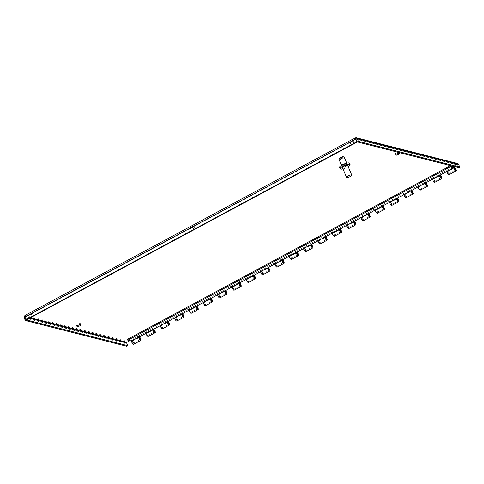 <?xml version="1.0" encoding="UTF-8"?>
<svg xmlns="http://www.w3.org/2000/svg" width="484" height="484" viewBox="0 0 484 484"><rect width="100%" height="100%" fill="white"/><g stroke="black" fill="none" stroke-linecap="round" stroke-linejoin="round"><path stroke-width="0.36" stroke-dasharray="2.42 1.81" d="M190.859 229.253A2.148 0.581 -22.8 0 1 190.666 229.12A2.148 0.581 -22.8 0 1 192.426 227.752A2.148 0.581 -22.8 0 1 194.628 227.456A2.148 0.581 -22.8 0 1 193.207 228.672A2.148 0.581 -22.8 0 1 190.859 229.253M190.381 228.121A2.148 0.581 157.2 0 0 192.735 227.541A2.148 0.581 157.2 0 0 194.157 226.324A2.148 0.581 157.2 0 0 191.948 226.621A2.148 0.581 157.2 0 0 190.194 227.988A2.148 0.581 157.2 0 0 190.381 228.121M126.723 346.248L125.598 343.561A1.809 1.64 104.3 0 1 126.433 341.141L456.491 163.653A1.809 1.64 104.3 0 1 457.61 163.507M458.741 167.706L457.61 165.02A0.538 0.49 -75.7 0 0 456.963 164.784L356.194 139.168M356.03 139.126L355.613 138.654M355.782 139.059L25.725 316.548L25.265 317.208L356.2 139.247L355.782 139.059L457.61 165.02M126.433 341.141L25.247 315.417L25.725 316.548L25.259 317.214L26.39 319.894L25.259 317.214L24.744 317.074M30.401 317.74L25.585 316.596L355.807 139.023M29.415 318.266L24.89 317.413M129.803 340.712L453.103 166.865M453.841 166.466L456.963 164.784M31.484 314.951A2.148 0.581 -22.8 0 1 31.291 314.824A2.148 0.581 -22.8 0 1 33.051 313.457A2.148 0.581 -22.8 0 1 35.253 313.16A2.148 0.581 -22.8 0 1 33.832 314.376A2.148 0.581 -22.8 0 1 31.484 314.951M350.234 143.548A2.148 0.581 -22.8 0 1 350.041 143.415A2.148 0.581 -22.8 0 1 351.801 142.048A2.148 0.581 -22.8 0 1 354.004 141.751A2.148 0.581 -22.8 0 1 352.582 142.968A2.148 0.581 -22.8 0 1 350.234 143.548M76.696 325.436A2.148 0.581 157.2 0 0 79.049 324.861A2.148 0.581 157.2 0 0 80.471 323.645A2.148 0.581 157.2 0 0 78.263 323.941A2.148 0.581 157.2 0 0 76.508 325.309A2.148 0.581 157.2 0 0 76.696 325.436M31.006 313.826A2.148 0.581 157.2 0 0 33.36 313.245A2.148 0.581 157.2 0 0 34.781 312.029A2.148 0.581 157.2 0 0 32.573 312.325A2.148 0.581 157.2 0 0 30.819 313.692A2.148 0.581 157.2 0 0 31.006 313.826M349.757 142.417A2.148 0.581 157.2 0 0 352.11 141.842A2.148 0.581 157.2 0 0 353.532 140.626A2.148 0.581 157.2 0 0 351.324 140.923A2.148 0.581 157.2 0 0 349.569 142.284A2.148 0.581 157.2 0 0 349.757 142.417M395.446 154.033A2.148 0.581 157.2 0 0 397.8 153.452A2.148 0.581 157.2 0 0 399.221 152.236A2.148 0.581 157.2 0 0 397.013 152.533A2.148 0.581 157.2 0 0 395.259 153.9A2.148 0.581 157.2 0 0 395.446 154.033M133.651 344.263A2.148 0.696 61.7 0 0 133.384 342.315A2.148 0.696 61.7 0 0 131.829 340.464L127.437 339.344M133.076 343.422A1.186 0.387 61.7 0 0 133.197 343.416A1.186 0.387 61.7 0 0 132.973 342.188A1.186 0.387 61.7 0 0 132.072 341.329A1.186 0.387 61.7 0 0 132.217 342.4A1.186 0.387 61.7 0 0 133.076 343.422M439.133 175.42L438.776 174.567L439.835 174.833A2.148 0.696 -118.3 0 1 440.047 174.93M449.037 174.67A2.148 0.696 61.7 0 0 448.771 172.721A2.148 0.696 61.7 0 0 447.216 170.87L446.151 170.598L438.776 174.567M446.151 170.598L446.508 171.451M448.456 173.829A1.186 0.387 -118.3 0 1 447.597 172.806A1.186 0.387 -118.3 0 1 447.452 171.729A1.186 0.387 -118.3 0 1 448.353 172.594A1.186 0.387 -118.3 0 1 448.577 173.823A1.186 0.387 -118.3 0 1 448.456 173.829M424.807 183.121L424.45 182.268L425.515 182.541A2.148 0.696 -118.3 0 1 425.72 182.631M434.711 182.371A2.148 0.696 61.7 0 0 434.444 180.429A2.148 0.696 61.7 0 0 432.89 178.572L431.825 178.3L424.45 182.268M431.825 178.3L432.188 179.159M434.13 181.536A1.186 0.387 -118.3 0 1 433.277 180.508A1.186 0.387 -118.3 0 1 433.126 179.437A1.186 0.387 -118.3 0 1 434.027 180.296A1.186 0.387 -118.3 0 1 434.251 181.524A1.186 0.387 -118.3 0 1 434.13 181.536M410.48 190.829L410.123 189.97L411.188 190.242A2.148 0.696 -118.3 0 1 411.394 190.339M420.384 190.079A2.148 0.696 61.7 0 0 420.118 188.131A2.148 0.696 61.7 0 0 418.563 186.273L417.498 186.007L410.123 189.97M417.498 186.007L417.861 186.86M419.803 189.238A1.186 0.387 -118.3 0 1 418.95 188.216A1.186 0.387 -118.3 0 1 418.805 187.139A1.186 0.387 -118.3 0 1 419.701 188.004A1.186 0.387 -118.3 0 1 419.924 189.232A1.186 0.387 -118.3 0 1 419.803 189.238M396.154 198.531L395.797 197.678L396.862 197.944A2.148 0.696 -118.3 0 1 397.068 198.041M406.058 197.781A2.148 0.696 61.7 0 0 405.792 195.832A2.148 0.696 61.7 0 0 404.237 193.981L403.172 193.709L395.797 197.678M403.172 193.709L403.535 194.562M405.483 196.94A1.186 0.387 -118.3 0 1 404.624 195.917A1.186 0.387 -118.3 0 1 404.479 194.84A1.186 0.387 -118.3 0 1 405.38 195.705A1.186 0.387 -118.3 0 1 405.598 196.934A1.186 0.387 -118.3 0 1 405.483 196.94M381.828 206.232L381.471 205.379L382.535 205.652A2.148 0.696 -118.3 0 1 382.741 205.742M391.731 205.482A2.148 0.696 61.7 0 0 391.465 203.54A2.148 0.696 61.7 0 0 389.91 201.683L388.852 201.411L381.471 205.379M388.852 201.411L389.209 202.27M391.157 204.647A1.186 0.387 -118.3 0 1 390.298 203.619A1.186 0.387 -118.3 0 1 390.152 202.548A1.186 0.387 -118.3 0 1 391.054 203.407A1.186 0.387 -118.3 0 1 391.272 204.635A1.186 0.387 -118.3 0 1 391.157 204.647M367.501 213.94L367.144 213.081L368.209 213.353A2.148 0.696 -118.3 0 1 368.415 213.45M377.405 213.19A2.148 0.696 61.7 0 0 377.139 211.242A2.148 0.696 61.7 0 0 375.584 209.384L374.525 209.118L367.144 213.081M374.525 209.118L374.882 209.971M376.83 212.349A1.186 0.387 -118.3 0 1 375.971 211.327A1.186 0.387 -118.3 0 1 375.826 210.25A1.186 0.387 -118.3 0 1 376.727 211.115A1.186 0.387 -118.3 0 1 376.951 212.343A1.186 0.387 -118.3 0 1 376.83 212.349M353.181 221.642L352.818 220.789L353.883 221.055A2.148 0.696 -118.3 0 1 354.094 221.152M363.079 220.892A2.148 0.696 61.7 0 0 362.812 218.943A2.148 0.696 61.7 0 0 361.258 217.092L360.199 216.82L352.818 220.789M360.199 216.82L360.556 217.673M362.504 220.051A1.186 0.387 -118.3 0 1 361.645 219.028A1.186 0.387 -118.3 0 1 361.5 217.951A1.186 0.387 -118.3 0 1 362.401 218.816A1.186 0.387 -118.3 0 1 362.625 220.045A1.186 0.387 -118.3 0 1 362.504 220.051M338.854 229.343L338.491 228.49L339.556 228.763A2.148 0.696 -118.3 0 1 339.768 228.853M348.752 228.593A2.148 0.696 61.7 0 0 348.492 226.651A2.148 0.696 61.7 0 0 346.937 224.794L345.872 224.522L338.491 228.49M345.872 224.522L346.229 225.381M348.178 227.758A1.186 0.387 -118.3 0 1 347.318 226.73A1.186 0.387 -118.3 0 1 347.173 225.659A1.186 0.387 -118.3 0 1 348.075 226.518A1.186 0.387 -118.3 0 1 348.298 227.746A1.186 0.387 -118.3 0 1 348.178 227.758M324.528 237.051L324.165 236.192L325.23 236.464A2.148 0.696 -118.3 0 1 325.442 236.561M334.426 236.301A2.148 0.696 61.7 0 0 334.166 234.353A2.148 0.696 61.7 0 0 332.611 232.495L331.546 232.229L324.165 236.192M331.546 232.229L331.903 233.082M333.851 235.46A1.186 0.387 -118.3 0 1 332.992 234.438A1.186 0.387 -118.3 0 1 332.847 233.361A1.186 0.387 -118.3 0 1 333.748 234.226A1.186 0.387 -118.3 0 1 333.972 235.448A1.186 0.387 -118.3 0 1 333.851 235.46M310.202 244.753L309.845 243.9L310.903 244.166A2.148 0.696 -118.3 0 1 311.115 244.263M320.099 244.003A2.148 0.696 61.7 0 0 319.839 242.054A2.148 0.696 61.7 0 0 318.284 240.203L317.22 239.931L309.845 243.9M317.22 239.931L317.577 240.784M319.525 243.162A1.186 0.387 -118.3 0 1 318.666 242.139A1.186 0.387 -118.3 0 1 318.52 241.062A1.186 0.387 -118.3 0 1 319.422 241.927A1.186 0.387 -118.3 0 1 319.646 243.156A1.186 0.387 -118.3 0 1 319.525 243.162M295.875 252.454L295.518 251.601L296.577 251.874A2.148 0.696 -118.3 0 1 296.789 251.964M305.773 251.704A2.148 0.696 61.7 0 0 305.513 249.756A2.148 0.696 61.7 0 0 303.958 247.905L302.893 247.633L295.518 251.601M302.893 247.633L303.25 248.492M305.198 250.869A1.186 0.387 -118.3 0 1 304.339 249.841A1.186 0.387 -118.3 0 1 304.194 248.77A1.186 0.387 -118.3 0 1 305.095 249.629A1.186 0.387 -118.3 0 1 305.319 250.857A1.186 0.387 -118.3 0 1 305.198 250.869M281.549 260.162L281.192 259.303L282.251 259.575A2.148 0.696 -118.3 0 1 282.462 259.666M291.453 259.412A2.148 0.696 61.7 0 0 291.187 257.464A2.148 0.696 61.7 0 0 289.632 255.606L288.567 255.34L281.192 259.303M288.567 255.34L288.924 256.193M290.872 258.571A1.186 0.387 -118.3 0 1 290.013 257.548A1.186 0.387 -118.3 0 1 289.868 256.472A1.186 0.387 -118.3 0 1 290.769 257.337A1.186 0.387 -118.3 0 1 290.993 258.559A1.186 0.387 -118.3 0 1 290.872 258.571M267.222 267.864L266.865 267.011L267.93 267.277A2.148 0.696 -118.3 0 1 268.136 267.374M277.126 267.114A2.148 0.696 61.7 0 0 276.86 265.165A2.148 0.696 61.7 0 0 275.305 263.314L274.24 263.042L266.865 267.011M274.24 263.042L274.603 263.895M276.546 266.273A1.186 0.387 -118.3 0 1 275.692 265.25A1.186 0.387 -118.3 0 1 275.541 264.173A1.186 0.387 -118.3 0 1 276.443 265.038A1.186 0.387 -118.3 0 1 276.666 266.267A1.186 0.387 -118.3 0 1 276.546 266.273M252.896 275.565L252.539 274.712L253.604 274.985A2.148 0.696 -118.3 0 1 253.81 275.075M262.8 274.815A2.148 0.696 61.7 0 0 262.534 272.867A2.148 0.696 61.7 0 0 260.979 271.016L259.914 270.744L252.539 274.712M259.914 270.744L260.277 271.603M262.219 273.974A1.186 0.387 -118.3 0 1 261.366 272.952A1.186 0.387 -118.3 0 1 261.221 271.881A1.186 0.387 -118.3 0 1 262.116 272.74A1.186 0.387 -118.3 0 1 262.34 273.968A1.186 0.387 -118.3 0 1 262.219 273.974M238.57 283.273L238.213 282.414L239.278 282.686A2.148 0.696 -118.3 0 1 239.483 282.777M248.473 282.523A2.148 0.696 61.7 0 0 248.207 280.575A2.148 0.696 61.7 0 0 246.652 278.717L245.588 278.451L238.213 282.414M245.588 278.451L245.951 279.304M247.899 281.682A1.186 0.387 -118.3 0 1 247.04 280.659A1.186 0.387 -118.3 0 1 246.894 279.583A1.186 0.387 -118.3 0 1 247.796 280.448A1.186 0.387 -118.3 0 1 248.014 281.67A1.186 0.387 -118.3 0 1 247.899 281.682M224.243 290.975L223.886 290.122L224.951 290.388A2.148 0.696 -118.3 0 1 225.157 290.485M234.147 290.225A2.148 0.696 61.7 0 0 233.881 288.276A2.148 0.696 61.7 0 0 232.326 286.425L231.267 286.153L223.886 290.122M231.267 286.153L231.624 287.006M233.572 289.384A1.186 0.387 -118.3 0 1 232.713 288.361A1.186 0.387 -118.3 0 1 232.568 287.284A1.186 0.387 -118.3 0 1 233.469 288.149A1.186 0.387 -118.3 0 1 233.693 289.378A1.186 0.387 -118.3 0 1 233.572 289.384M209.917 298.676L209.56 297.823L210.625 298.096A2.148 0.696 -118.3 0 1 210.83 298.186M219.821 297.926A2.148 0.696 61.7 0 0 219.554 295.978A2.148 0.696 61.7 0 0 218 294.127L216.941 293.855L209.56 297.823M216.941 293.855L217.298 294.708M219.246 297.085A1.186 0.387 -118.3 0 1 218.387 296.063A1.186 0.387 -118.3 0 1 218.242 294.992A1.186 0.387 -118.3 0 1 219.143 295.851A1.186 0.387 -118.3 0 1 219.367 297.079A1.186 0.387 -118.3 0 1 219.246 297.085M195.596 306.384L195.233 305.525L196.298 305.797A2.148 0.696 -118.3 0 1 196.51 305.888M205.494 305.634A2.148 0.696 61.7 0 0 205.228 303.686A2.148 0.696 61.7 0 0 203.673 301.828L202.614 301.556L195.233 305.525M202.614 301.556L202.971 302.415M204.92 304.793A1.186 0.387 -118.3 0 1 204.06 303.771A1.186 0.387 -118.3 0 1 203.915 302.694A1.186 0.387 -118.3 0 1 204.817 303.553A1.186 0.387 -118.3 0 1 205.041 304.781A1.186 0.387 -118.3 0 1 204.92 304.793M181.27 314.086L180.907 313.233L181.972 313.499A2.148 0.696 -118.3 0 1 182.184 313.596M191.168 313.336A2.148 0.696 61.7 0 0 190.908 311.387A2.148 0.696 61.7 0 0 189.353 309.53L188.288 309.264L180.907 313.233M188.288 309.264L188.645 310.117M190.593 312.495A1.186 0.387 -118.3 0 1 189.734 311.472A1.186 0.387 -118.3 0 1 189.589 310.395A1.186 0.387 -118.3 0 1 190.49 311.26A1.186 0.387 -118.3 0 1 190.714 312.489A1.186 0.387 -118.3 0 1 190.593 312.495M166.944 321.787L166.581 320.934L167.645 321.207A2.148 0.696 -118.3 0 1 167.857 321.297M176.841 321.037A2.148 0.696 61.7 0 0 176.581 319.089A2.148 0.696 61.7 0 0 175.026 317.238L173.962 316.966L166.581 320.934M173.962 316.966L174.319 317.819M176.267 320.196A1.186 0.387 -118.3 0 1 175.408 319.174A1.186 0.387 -118.3 0 1 175.262 318.103A1.186 0.387 -118.3 0 1 176.164 318.962A1.186 0.387 -118.3 0 1 176.388 320.19A1.186 0.387 -118.3 0 1 176.267 320.196M152.617 329.495L152.26 328.636L153.319 328.908A2.148 0.696 -118.3 0 1 153.531 328.999M162.515 328.739A2.148 0.696 61.7 0 0 162.255 326.797A2.148 0.696 61.7 0 0 160.7 324.939L159.635 324.667L152.26 328.636M159.635 324.667L159.992 325.526M161.94 327.904A1.186 0.387 -118.3 0 1 161.081 326.875A1.186 0.387 -118.3 0 1 160.936 325.805A1.186 0.387 -118.3 0 1 161.838 326.664A1.186 0.387 -118.3 0 1 162.061 327.892A1.186 0.387 -118.3 0 1 161.94 327.904M148.189 336.447A2.148 0.696 61.7 0 0 147.929 334.498A2.148 0.696 61.7 0 0 146.374 332.641L145.309 332.375L145.666 333.228M147.614 335.606A1.186 0.387 -118.3 0 1 146.755 334.583A1.186 0.387 -118.3 0 1 146.61 333.506A1.186 0.387 -118.3 0 1 147.511 334.371A1.186 0.387 -118.3 0 1 147.735 335.6A1.186 0.387 -118.3 0 1 147.614 335.606M138.291 337.197L137.934 336.344L138.993 336.61A2.148 0.696 -118.3 0 1 139.204 336.707M145.309 332.375L137.934 336.344M344.257 157.185A2.837 0.762 -22.8 0 1 341.94 158.988A2.837 0.762 -22.8 0 1 339.024 159.381M339.375 158.419A2.232 0.605 157.2 0 0 341.65 158.304A2.232 0.605 157.2 0 0 343.331 156.762M342.847 165.449A2.837 0.762 157.2 0 0 342.006 166.478A2.837 0.762 157.2 0 0 344.917 166.085A2.837 0.762 157.2 0 0 347.234 164.282A2.837 0.762 157.2 0 0 345.546 164.251A2.837 0.762 157.2 0 0 342.847 165.449M343.023 168.91A5.372 1.452 157.2 0 0 348.256 166.714M347.778 165.582A2.837 0.762 -22.8 0 1 346.931 166.611A2.837 0.762 -22.8 0 1 344.233 167.809A2.837 0.762 -22.8 0 1 342.545 167.779M339.665 167.458A5.372 1.452 157.2 0 0 345.183 166.72A5.372 1.452 157.2 0 0 349.575 163.302M25.247 315.417L355.31 137.934L456.491 163.653M24.2 317.782L125.598 343.561M146.374 332.641L153.319 328.908M160.7 324.939L167.645 321.207M175.026 317.238L181.972 313.499M189.353 309.53L196.298 305.797M203.673 301.828L210.625 298.096M218 294.127L224.951 290.388M232.326 286.425L239.278 282.686M246.652 278.717L253.604 274.985M260.979 271.016L267.93 267.277M275.305 263.314L282.251 259.575M289.632 255.606L296.577 251.874M303.958 247.905L310.903 244.166M318.284 240.203L325.23 236.464M332.611 232.495L339.556 228.763M346.937 224.794L353.883 221.055M361.258 217.092L368.209 213.353M375.584 209.384L382.535 205.652M389.91 201.683L396.862 197.944M404.237 193.981L411.188 190.242M418.563 186.273L425.515 182.541M447.216 170.87L454.161 167.131M432.89 178.572L439.835 174.833M131.829 340.464L138.993 336.61M190.194 227.988L190.666 229.12M194.157 226.324L194.628 227.456M356.018 138.993L457.295 164.742M80.943 324.77L80.471 323.645M76.98 326.434L76.508 325.309M35.253 313.16L34.781 312.029M31.291 314.824L30.819 313.692M354.004 141.751L353.532 140.626M350.041 143.415L349.569 142.284M399.693 153.368L399.221 152.236M395.731 155.031L395.259 153.9M147.735 335.6L154.68 331.861M146.61 333.506L153.561 329.773M162.061 327.892L169.007 324.159M160.936 325.805L167.887 322.066M176.388 320.19L183.333 316.451M175.262 318.103L182.214 314.364M190.714 312.489L197.66 308.75M189.589 310.395L196.534 306.662M205.041 304.781L211.986 301.048M203.915 302.694L210.861 298.955M219.367 297.079L226.312 293.34M218.242 294.992L225.187 291.253M233.693 289.378L240.639 285.639M232.568 287.284L239.513 283.551M248.014 281.67L254.965 277.937M246.894 279.583L253.84 275.844M262.34 273.968L269.292 270.235M261.221 271.881L268.166 268.142M276.666 266.267L283.618 262.528M275.541 264.173L282.493 260.44M290.993 258.559L297.944 254.826M289.868 256.472L296.819 252.733M305.319 250.857L312.265 247.124M304.194 248.77L311.145 245.031M319.646 243.156L326.591 239.417M318.52 241.062L325.472 237.329M333.972 235.448L340.918 231.715M332.847 233.361L339.798 229.622M348.298 227.746L355.244 224.013M347.173 225.659L354.119 221.92M362.625 220.045L369.57 216.306M361.5 217.951L368.445 214.218M376.951 212.343L383.897 208.604M375.826 210.25L382.771 206.517M391.272 204.635L398.223 200.902M390.152 202.548L397.098 198.809M405.598 196.934L412.549 193.195M404.479 194.84L411.424 191.107M419.924 189.232L426.876 185.493M418.805 187.139L425.751 183.406M434.251 181.524L441.202 177.791M433.126 179.437L440.077 175.698M133.197 343.416L140.36 339.562M132.072 341.329L139.235 337.475M448.577 173.823L455.529 170.084M447.452 171.729L454.403 167.996M347.234 164.282L346.762 163.15M342.006 166.478L341.529 165.34"/><path stroke-width="0.73" d="M356.333 137.758L457.61 163.507A1.809 1.64 104.3 0 1 458.675 164.451L459.8 167.137L358.402 141.358L357.277 138.672L356.303 137.752L355.208 137.904L24.986 315.477M459.8 167.137L458.741 167.706L357.343 141.933L358.402 141.358M458.675 164.451L357.277 138.672L355.782 139.059L357.343 141.933M355.613 138.654L356.805 141.806L25.87 319.761L24.744 317.074L25.247 315.417M24.744 317.074L355.679 139.114L356.2 139.247L355.782 139.059L357.325 141.933L26.39 319.894L25.87 319.761M357.325 141.933L356.805 141.806M24.738 315.768L24.2 317.782L25.325 320.469L126.723 346.248L127.782 345.673L126.657 342.987A0.538 0.49 104.3 0 1 126.905 342.273L129.803 340.712M25.325 320.469L26.39 319.9L127.782 345.673M24.89 317.413L24.2 317.782M453.103 166.865L453.841 166.466M77.174 326.567A2.148 0.581 -22.8 0 1 76.98 326.434A2.148 0.581 -22.8 0 1 78.741 325.073A2.148 0.581 -22.8 0 1 80.943 324.77A2.148 0.581 -22.8 0 1 79.521 325.992A2.148 0.581 -22.8 0 1 77.174 326.567M395.924 155.164A2.148 0.581 -22.8 0 1 395.731 155.031A2.148 0.581 -22.8 0 1 397.491 153.664A2.148 0.581 -22.8 0 1 399.693 153.368A2.148 0.581 -22.8 0 1 398.271 154.584A2.148 0.581 -22.8 0 1 395.924 155.164M127.437 339.344L449.769 166.018L450.126 166.871L127.8 340.204L127.437 339.344M127.8 340.204L131.46 341.129L453.792 167.803L450.126 166.871M131.46 341.129A2.148 0.696 61.7 0 0 132.404 343.325A2.148 0.696 61.7 0 0 133.651 344.263L140.814 340.415A2.148 0.696 -118.3 0 1 139.567 339.478A2.148 0.696 -118.3 0 1 138.624 337.281M440.047 174.93A2.148 0.696 -118.3 0 1 441.487 176.902A2.148 0.696 -118.3 0 1 441.656 178.638A2.148 0.696 -118.3 0 1 440.41 177.701A2.148 0.696 -118.3 0 1 439.466 175.504M441.081 177.797A1.186 0.387 61.7 0 0 441.202 177.791A1.186 0.387 61.7 0 0 440.978 176.563A1.186 0.387 61.7 0 0 440.077 175.698A1.186 0.387 61.7 0 0 440.222 176.775A1.186 0.387 61.7 0 0 441.081 177.797M446.841 171.536A2.148 0.696 61.7 0 0 447.785 173.732A2.148 0.696 61.7 0 0 449.037 174.67L455.982 170.937A2.148 0.696 -118.3 0 1 454.736 169.999A2.148 0.696 -118.3 0 1 453.792 167.803M425.72 182.631A2.148 0.696 -118.3 0 1 427.16 184.604A2.148 0.696 -118.3 0 1 427.33 186.34A2.148 0.696 -118.3 0 1 426.083 185.402A2.148 0.696 -118.3 0 1 425.14 183.206M426.755 185.499A1.186 0.387 61.7 0 0 426.876 185.493A1.186 0.387 61.7 0 0 426.652 184.265A1.186 0.387 61.7 0 0 425.751 183.406A1.186 0.387 61.7 0 0 425.896 184.477A1.186 0.387 61.7 0 0 426.755 185.499M432.514 179.243A2.148 0.696 61.7 0 0 433.458 181.439A2.148 0.696 61.7 0 0 434.711 182.371L441.656 178.638M411.394 190.339A2.148 0.696 -118.3 0 1 412.834 192.305A2.148 0.696 -118.3 0 1 413.003 194.042A2.148 0.696 -118.3 0 1 411.757 193.11A2.148 0.696 -118.3 0 1 410.813 190.914M412.429 193.207A1.186 0.387 61.7 0 0 412.549 193.195A1.186 0.387 61.7 0 0 412.326 191.966A1.186 0.387 61.7 0 0 411.424 191.107A1.186 0.387 61.7 0 0 411.569 192.184A1.186 0.387 61.7 0 0 412.429 193.207M418.188 186.945A2.148 0.696 61.7 0 0 419.138 189.141A2.148 0.696 61.7 0 0 420.384 190.079L427.33 186.34M397.068 198.041A2.148 0.696 -118.3 0 1 398.507 200.013A2.148 0.696 -118.3 0 1 398.677 201.749A2.148 0.696 -118.3 0 1 397.431 200.812A2.148 0.696 -118.3 0 1 396.487 198.615M398.102 200.908A1.186 0.387 61.7 0 0 398.223 200.902A1.186 0.387 61.7 0 0 397.999 199.674A1.186 0.387 61.7 0 0 397.098 198.809A1.186 0.387 61.7 0 0 397.243 199.886A1.186 0.387 61.7 0 0 398.102 200.908M403.862 194.647A2.148 0.696 61.7 0 0 404.812 196.843A2.148 0.696 61.7 0 0 406.058 197.781L413.003 194.042M382.741 205.742A2.148 0.696 -118.3 0 1 384.187 207.715A2.148 0.696 -118.3 0 1 384.35 209.451A2.148 0.696 -118.3 0 1 383.104 208.513A2.148 0.696 -118.3 0 1 382.16 206.317M383.776 208.61A1.186 0.387 61.7 0 0 383.897 208.604A1.186 0.387 61.7 0 0 383.673 207.376A1.186 0.387 61.7 0 0 382.771 206.517A1.186 0.387 61.7 0 0 382.917 207.588A1.186 0.387 61.7 0 0 383.776 208.61M389.535 202.354A2.148 0.696 61.7 0 0 390.485 204.55A2.148 0.696 61.7 0 0 391.731 205.482L398.677 201.749M368.415 213.45A2.148 0.696 -118.3 0 1 369.861 215.416A2.148 0.696 -118.3 0 1 370.024 217.153A2.148 0.696 -118.3 0 1 368.778 216.221A2.148 0.696 -118.3 0 1 367.834 214.025M369.449 216.318A1.186 0.387 61.7 0 0 369.57 216.306A1.186 0.387 61.7 0 0 369.346 215.077A1.186 0.387 61.7 0 0 368.445 214.218A1.186 0.387 61.7 0 0 368.59 215.289A1.186 0.387 61.7 0 0 369.449 216.318M375.215 210.056A2.148 0.696 61.7 0 0 376.159 212.252A2.148 0.696 61.7 0 0 377.405 213.19L384.35 209.451M354.094 221.152A2.148 0.696 -118.3 0 1 355.534 223.124A2.148 0.696 -118.3 0 1 355.704 224.86A2.148 0.696 -118.3 0 1 354.451 223.923A2.148 0.696 -118.3 0 1 353.508 221.726M355.123 224.019A1.186 0.387 61.7 0 0 355.244 224.013A1.186 0.387 61.7 0 0 355.02 222.785A1.186 0.387 61.7 0 0 354.119 221.92A1.186 0.387 61.7 0 0 354.27 222.997A1.186 0.387 61.7 0 0 355.123 224.019M360.889 217.758A2.148 0.696 61.7 0 0 361.832 219.954A2.148 0.696 61.7 0 0 363.079 220.892L370.024 217.153M339.768 228.853A2.148 0.696 -118.3 0 1 341.208 230.826A2.148 0.696 -118.3 0 1 341.377 232.562A2.148 0.696 -118.3 0 1 340.125 231.624A2.148 0.696 -118.3 0 1 339.181 229.428M340.796 231.721A1.186 0.387 61.7 0 0 340.918 231.715A1.186 0.387 61.7 0 0 340.694 230.487A1.186 0.387 61.7 0 0 339.798 229.622A1.186 0.387 61.7 0 0 339.943 230.699A1.186 0.387 61.7 0 0 340.796 231.721M346.562 225.465A2.148 0.696 61.7 0 0 347.506 227.661A2.148 0.696 61.7 0 0 348.752 228.593L355.704 224.86M325.442 236.561A2.148 0.696 -118.3 0 1 326.881 238.527A2.148 0.696 -118.3 0 1 327.051 240.264A2.148 0.696 -118.3 0 1 325.805 239.332A2.148 0.696 -118.3 0 1 324.855 237.136M326.476 239.429A1.186 0.387 61.7 0 0 326.591 239.417A1.186 0.387 61.7 0 0 326.373 238.188A1.186 0.387 61.7 0 0 325.472 237.329A1.186 0.387 61.7 0 0 325.617 238.4A1.186 0.387 61.7 0 0 326.476 239.429M332.236 233.167A2.148 0.696 61.7 0 0 333.18 235.363A2.148 0.696 61.7 0 0 334.426 236.301L341.377 232.562M311.115 244.263A2.148 0.696 -118.3 0 1 312.555 246.235A2.148 0.696 -118.3 0 1 312.724 247.971A2.148 0.696 -118.3 0 1 311.478 247.034A2.148 0.696 -118.3 0 1 310.528 244.837M312.15 247.13A1.186 0.387 61.7 0 0 312.265 247.124A1.186 0.387 61.7 0 0 312.047 245.896A1.186 0.387 61.7 0 0 311.145 245.031A1.186 0.387 61.7 0 0 311.291 246.108A1.186 0.387 61.7 0 0 312.15 247.13M317.909 240.869A2.148 0.696 61.7 0 0 318.853 243.065A2.148 0.696 61.7 0 0 320.099 244.003L327.051 240.264M296.789 251.964A2.148 0.696 -118.3 0 1 298.229 253.937A2.148 0.696 -118.3 0 1 298.398 255.673A2.148 0.696 -118.3 0 1 297.152 254.735A2.148 0.696 -118.3 0 1 296.208 252.539M297.823 254.832A1.186 0.387 61.7 0 0 297.944 254.826A1.186 0.387 61.7 0 0 297.721 253.598A1.186 0.387 61.7 0 0 296.819 252.733A1.186 0.387 61.7 0 0 296.964 253.81A1.186 0.387 61.7 0 0 297.823 254.832M303.583 248.57A2.148 0.696 61.7 0 0 304.527 250.772A2.148 0.696 61.7 0 0 305.773 251.704L312.724 247.971M282.462 259.666A2.148 0.696 -118.3 0 1 283.902 261.638A2.148 0.696 -118.3 0 1 284.072 263.375A2.148 0.696 -118.3 0 1 282.825 262.443A2.148 0.696 -118.3 0 1 281.882 260.247M283.497 262.54A1.186 0.387 61.7 0 0 283.618 262.528A1.186 0.387 61.7 0 0 283.394 261.299A1.186 0.387 61.7 0 0 282.493 260.44A1.186 0.387 61.7 0 0 282.638 261.511A1.186 0.387 61.7 0 0 283.497 262.54M289.257 256.278A2.148 0.696 61.7 0 0 290.2 258.474A2.148 0.696 61.7 0 0 291.453 259.412L298.398 255.673M268.136 267.374A2.148 0.696 -118.3 0 1 269.576 269.34A2.148 0.696 -118.3 0 1 269.745 271.082A2.148 0.696 -118.3 0 1 268.499 270.145A2.148 0.696 -118.3 0 1 267.555 267.948M269.171 270.241A1.186 0.387 61.7 0 0 269.292 270.235A1.186 0.387 61.7 0 0 269.068 269.007A1.186 0.387 61.7 0 0 268.166 268.142A1.186 0.387 61.7 0 0 268.311 269.219A1.186 0.387 61.7 0 0 269.171 270.241M274.93 263.98A2.148 0.696 61.7 0 0 275.874 266.176A2.148 0.696 61.7 0 0 277.126 267.114L284.072 263.375M253.81 275.075A2.148 0.696 -118.3 0 1 255.249 277.048A2.148 0.696 -118.3 0 1 255.419 278.784A2.148 0.696 -118.3 0 1 254.173 277.846A2.148 0.696 -118.3 0 1 253.229 275.65M254.844 277.943A1.186 0.387 61.7 0 0 254.965 277.937A1.186 0.387 61.7 0 0 254.741 276.709A1.186 0.387 61.7 0 0 253.84 275.844A1.186 0.387 61.7 0 0 253.985 276.921A1.186 0.387 61.7 0 0 254.844 277.943M260.604 271.681A2.148 0.696 61.7 0 0 261.554 273.877A2.148 0.696 61.7 0 0 262.8 274.815L269.745 271.082M239.483 282.777A2.148 0.696 -118.3 0 1 240.923 284.749A2.148 0.696 -118.3 0 1 241.093 286.486A2.148 0.696 -118.3 0 1 239.846 285.554A2.148 0.696 -118.3 0 1 238.902 283.352M240.518 285.651A1.186 0.387 61.7 0 0 240.639 285.639A1.186 0.387 61.7 0 0 240.415 284.411A1.186 0.387 61.7 0 0 239.513 283.551A1.186 0.387 61.7 0 0 239.659 284.622A1.186 0.387 61.7 0 0 240.518 285.651M246.277 279.389A2.148 0.696 61.7 0 0 247.227 281.585A2.148 0.696 61.7 0 0 248.473 282.523L255.419 278.784M225.157 290.485A2.148 0.696 -118.3 0 1 226.603 292.451A2.148 0.696 -118.3 0 1 226.766 294.193A2.148 0.696 -118.3 0 1 225.52 293.256A2.148 0.696 -118.3 0 1 224.576 291.059M226.191 293.352A1.186 0.387 61.7 0 0 226.312 293.34A1.186 0.387 61.7 0 0 226.088 292.118A1.186 0.387 61.7 0 0 225.187 291.253A1.186 0.387 61.7 0 0 225.332 292.33A1.186 0.387 61.7 0 0 226.191 293.352M231.951 287.091A2.148 0.696 61.7 0 0 232.901 289.287A2.148 0.696 61.7 0 0 234.147 290.225L241.093 286.486M210.83 298.186A2.148 0.696 -118.3 0 1 212.276 300.159A2.148 0.696 -118.3 0 1 212.446 301.895A2.148 0.696 -118.3 0 1 211.193 300.957A2.148 0.696 -118.3 0 1 210.25 298.761M211.865 301.054A1.186 0.387 61.7 0 0 211.986 301.048A1.186 0.387 61.7 0 0 211.762 299.82A1.186 0.387 61.7 0 0 210.861 298.955A1.186 0.387 61.7 0 0 211.006 300.032A1.186 0.387 61.7 0 0 211.865 301.054M217.631 294.792A2.148 0.696 61.7 0 0 218.574 296.988A2.148 0.696 61.7 0 0 219.821 297.926L226.766 294.193M196.51 305.888A2.148 0.696 -118.3 0 1 197.95 307.86A2.148 0.696 -118.3 0 1 198.119 309.597A2.148 0.696 -118.3 0 1 196.867 308.659A2.148 0.696 -118.3 0 1 195.923 306.463M197.539 308.762A1.186 0.387 61.7 0 0 197.66 308.75A1.186 0.387 61.7 0 0 197.436 307.522A1.186 0.387 61.7 0 0 196.534 306.662A1.186 0.387 61.7 0 0 196.686 307.733A1.186 0.387 61.7 0 0 197.539 308.762M203.304 302.5A2.148 0.696 61.7 0 0 204.248 304.696A2.148 0.696 61.7 0 0 205.494 305.634L212.446 301.895M182.184 313.596A2.148 0.696 -118.3 0 1 183.624 315.562A2.148 0.696 -118.3 0 1 183.793 317.304A2.148 0.696 -118.3 0 1 182.547 316.367A2.148 0.696 -118.3 0 1 181.597 314.17M183.212 316.463A1.186 0.387 61.7 0 0 183.333 316.451A1.186 0.387 61.7 0 0 183.109 315.229A1.186 0.387 61.7 0 0 182.214 314.364A1.186 0.387 61.7 0 0 182.359 315.441A1.186 0.387 61.7 0 0 183.212 316.463M188.978 310.202A2.148 0.696 61.7 0 0 189.922 312.398A2.148 0.696 61.7 0 0 191.168 313.336L198.119 309.597M167.857 321.297A2.148 0.696 -118.3 0 1 169.297 323.27A2.148 0.696 -118.3 0 1 169.467 325.006A2.148 0.696 -118.3 0 1 168.22 324.068A2.148 0.696 -118.3 0 1 167.27 321.872M168.892 324.165A1.186 0.387 61.7 0 0 169.007 324.159A1.186 0.387 61.7 0 0 168.789 322.931A1.186 0.387 61.7 0 0 167.887 322.066A1.186 0.387 61.7 0 0 168.033 323.143A1.186 0.387 61.7 0 0 168.892 324.165M174.651 317.903A2.148 0.696 61.7 0 0 175.595 320.099A2.148 0.696 61.7 0 0 176.841 321.037L183.793 317.304M153.531 328.999A2.148 0.696 -118.3 0 1 154.971 330.971A2.148 0.696 -118.3 0 1 155.14 332.708A2.148 0.696 -118.3 0 1 153.894 331.77A2.148 0.696 -118.3 0 1 152.944 329.574M154.565 331.867A1.186 0.387 61.7 0 0 154.68 331.861A1.186 0.387 61.7 0 0 154.463 330.632A1.186 0.387 61.7 0 0 153.561 329.773A1.186 0.387 61.7 0 0 153.706 330.844A1.186 0.387 61.7 0 0 154.565 331.867M160.325 325.611A2.148 0.696 61.7 0 0 161.269 327.807A2.148 0.696 61.7 0 0 162.515 328.739L169.467 325.006M145.999 333.313A2.148 0.696 61.7 0 0 146.942 335.509A2.148 0.696 61.7 0 0 148.189 336.447L155.14 332.708M449.769 166.018L454.161 167.131A2.148 0.696 -118.3 0 1 455.716 168.989A2.148 0.696 -118.3 0 1 455.982 170.937M139.204 336.707A2.148 0.696 -118.3 0 1 140.644 338.673A2.148 0.696 -118.3 0 1 140.814 340.415M140.239 339.574A1.186 0.387 61.7 0 0 140.36 339.562A1.186 0.387 61.7 0 0 140.136 338.34A1.186 0.387 61.7 0 0 139.235 337.475A1.186 0.387 61.7 0 0 139.38 338.552A1.186 0.387 61.7 0 0 140.239 339.574M455.408 170.096A1.186 0.387 -118.3 0 1 454.549 169.073A1.186 0.387 -118.3 0 1 454.403 167.996A1.186 0.387 -118.3 0 1 455.305 168.862A1.186 0.387 -118.3 0 1 455.529 170.084A1.186 0.387 -118.3 0 1 455.408 170.096M341.529 165.34L339.024 159.381A2.837 0.762 -22.8 0 1 339.048 159.139A2.837 0.762 -22.8 0 1 339.871 158.353A2.837 0.762 -22.8 0 1 344.07 157.028A2.837 0.762 -22.8 0 1 344.257 157.185L346.762 163.15M344.07 157.028L343.331 156.762A2.232 0.605 157.2 0 0 340.022 157.802A2.232 0.605 157.2 0 0 339.375 158.419L339.048 159.139M348.256 166.714A5.372 1.452 157.2 0 0 350.12 164.602A5.372 1.452 157.2 0 0 346.925 164.542A5.372 1.452 157.2 0 0 341.813 166.811A5.372 1.452 157.2 0 0 340.21 168.759A5.372 1.452 157.2 0 0 343.023 168.91M346.55 177.319L342.545 167.779A2.837 0.762 -22.8 0 1 344.868 165.976A2.837 0.762 -22.8 0 1 347.778 165.582L351.783 175.123A2.837 0.762 -22.8 0 1 350.936 176.152A2.837 0.762 -22.8 0 1 348.238 177.35A2.837 0.762 -22.8 0 1 346.55 177.319A2.837 0.762 -22.8 0 1 348.873 175.517A2.837 0.762 -22.8 0 1 351.783 175.123M350.12 164.602L349.575 163.302A5.372 1.452 157.2 0 0 346.381 163.241A5.372 1.452 157.2 0 0 341.268 165.51A5.372 1.452 157.2 0 0 339.665 167.458L340.21 168.759M126.657 342.987L29.415 318.266M30.401 317.74L126.905 342.273M356.073 139.156L355.637 138.708"/></g></svg>

